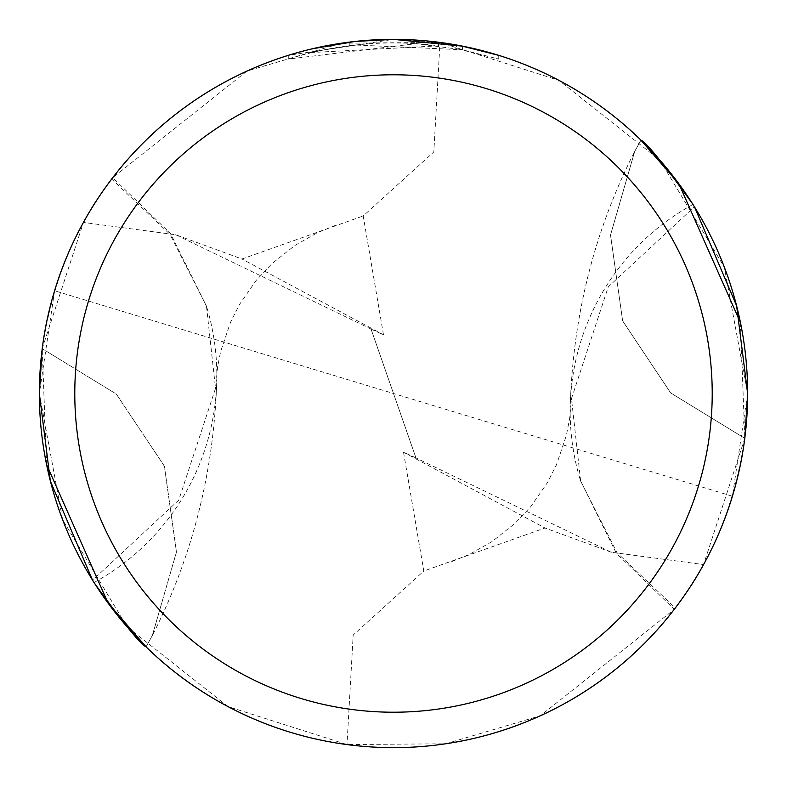 <?xml version="1.0" encoding="UTF-8"?>
<svg xmlns="http://www.w3.org/2000/svg" width="787" height="787" viewBox="0 0 787 787"><rect width="100%" height="100%" fill="white"/><g stroke="black" fill="none" stroke-linecap="round" stroke-linejoin="round"><path stroke-width="0.59" stroke-dasharray="3.94 2.95" d="M425.246 40.796L438.605 42.252L393.5 39.37A354.13 354.13 0 0 1 640.952 140.175L634.716 151.419L610.545 235.008L622.645 320.84L670.681 392.929L744.777 438.339L670.662 392.949L622.615 320.87L610.505 235.018L634.686 151.409L640.933 140.145M390.293 39.38L405.148 39.557M405.482 39.566L420.406 40.393M740.449 322.542L744.787 438.32A354.13 354.13 0 0 1 146.048 646.825L152.285 635.581L176.455 551.992L164.355 466.16L116.319 394.071L42.223 348.661L116.338 394.051L164.385 466.13L176.495 551.982L152.314 635.591L146.067 646.855M634.716 151.419L640.952 140.175M288.278 59.074L288.278 55.365L393.5 39.37L416.333 40.107L462.244 46.108L462.244 49.719L416.333 43.649L288.278 59.074C337.426 43.797 387.538 39.38 438.605 45.823L438.605 42.252M498.732 55.365L456.411 44.997L456.411 48.597L498.732 59.074L498.732 55.365L498.732 59.074L462.244 49.719L462.244 46.108M438.605 45.823L312.046 52.503A350.589 350.589 0 0 1 349.251 45.715L355.222 45.007L462.392 49.748L456.411 48.597M368.257 40.265L349.241 42.144L349.241 45.715L349.241 42.144A354.13 354.13 0 0 0 312.046 48.863L312.046 52.503L312.046 48.863M370.716 40.098L385.728 39.448M416.333 43.649L416.333 40.107M46.551 464.468L42.213 348.68A354.13 354.13 0 0 1 393.5 39.37L363.014 40.678L340.289 43.393L310.344 49.266L288.278 55.365M152.285 635.581L146.048 646.825M744.797 438.329L703.568 564.574L611.332 552.258L415.949 457.936L393.5 393.5L732.402 496.233L747.63 393.5L724.355 267.236L659.909 160.194L558.927 80.382L440.002 42.439L341.558 43.187L247.029 71.066L112.698 177.675A354.16 354.16 0 0 0 111.675 179.013L170.012 234.359L206.391 306.054L170.671 233.739L112.698 177.675M111.705 178.983C75.778 224.757 52.601 281.303 42.183 348.641M42.203 348.671L83.432 222.426L175.668 234.742L241.993 259.002L363.2 215.972M175.668 234.742L371.051 329.064L393.5 393.5L54.598 290.767A354.13 354.13 0 0 1 83.432 222.426M54.598 290.767L39.37 393.5L62.645 519.764L127.091 626.806L228.073 706.618L346.998 744.561L445.639 743.784L540.344 715.767L674.302 609.325L616.329 553.261L580.609 480.946L616.988 552.641L675.325 607.987A354.16 354.16 0 0 1 674.302 609.325M692.953 204.463A236.09 236.09 0 0 0 580.658 481.182L571.47 398.655L608.253 286.891L694.409 206.784M580.521 480.582L580.658 481.182M675.295 608.017C711.232 562.243 734.399 505.687 744.817 438.349M611.332 552.258L545.007 527.998L423.8 571.028M415.949 457.936L403.515 452.21L423.8 571.047L353.186 635.05L346.998 744.571M732.402 496.233A354.13 354.13 0 0 1 703.568 564.574M403.515 452.21L545.017 527.998M371.051 329.064L383.485 334.79L363.2 215.953L433.814 151.95L440.002 42.429M206.479 306.418L215.53 388.345L178.747 500.109L92.591 580.216M94.046 582.537A236.09 236.09 0 0 0 206.342 305.818M383.485 334.79L241.983 259.002M370.992 328.936L416.008 458.064M462.392 46.138L462.392 49.748M570.398 401.252C573.841 312.183 595.277 228.909 634.686 151.409M451.699 561.584L469.75 554.215L492.082 541.564L515.072 523.345L530.743 506.651L547.536 482.47L556.537 464.645L566.404 435.28L569.68 418.113L571.47 398.655M335.301 225.416L317.25 232.785L294.918 245.436L271.928 263.655L256.257 280.349L239.464 304.53L230.463 322.355L220.596 351.72L217.596 366.978L215.53 388.345M216.602 385.748C213.159 474.817 191.723 558.091 152.314 635.591"/><path stroke-width="1.18" d="M456.411 44.997L462.392 46.138L393.5 39.37A354.15 354.15 0 0 1 640.962 140.155C646.53 142.634 663.864 164.08 692.983 204.443A354.16 354.16 0 0 1 694.439 206.774L736.622 305.818L747.65 393.5L744.797 438.349A354.15 354.15 0 0 1 146.038 646.845L146.038 646.845C140.47 644.366 123.126 622.92 94.017 582.557A354.16 354.16 0 0 1 92.561 580.226L50.378 481.182L39.35 393.5L42.203 348.651A354.15 354.15 0 0 1 393.5 39.35A354.13 354.13 0 0 1 747.63 393.5A354.13 354.13 0 0 1 393.5 747.63A354.13 354.13 0 0 1 39.37 393.5A354.13 354.13 0 0 1 393.5 39.37L355.222 41.445L312.046 48.863M420.406 40.393L425.246 40.796M740.449 322.542L678.955 183.912L640.805 140.017M462.244 46.108L498.732 55.365M393.5 74.785A318.715 318.715 0 0 1 712.215 393.5A318.715 318.715 0 0 1 393.5 712.215A318.715 318.715 0 0 1 74.785 393.5A318.715 318.715 0 0 1 393.5 74.785M368.257 40.265L370.716 40.098M385.728 39.448L390.293 39.38M744.777 438.339L744.777 438.349A354.17 354.17 0 0 1 146.048 646.884L146.067 646.855M46.551 464.468L108.045 603.088L146.195 646.983M42.183 348.641L42.223 348.651A354.17 354.17 0 0 1 640.952 140.116L640.933 140.145"/></g></svg>
